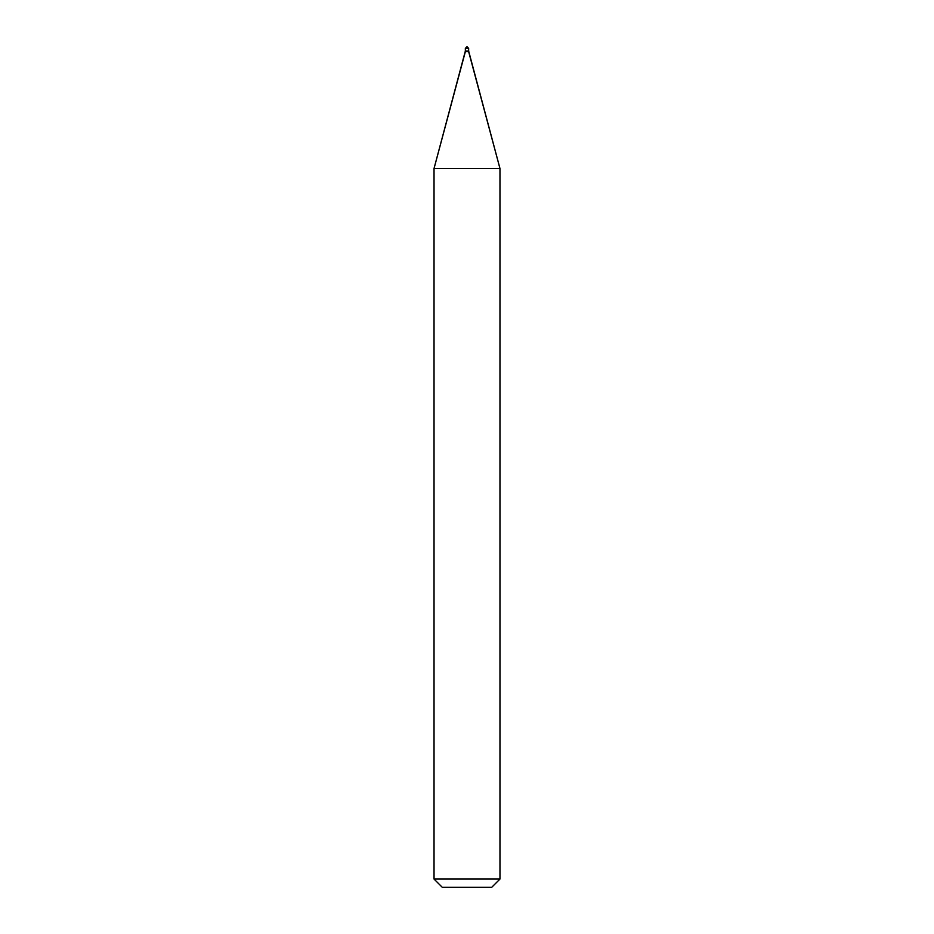 <?xml version="1.0" encoding="UTF-8"?>
<svg xmlns="http://www.w3.org/2000/svg" width="934" height="934" viewBox="0 0 934 934"><rect width="100%" height="100%" fill="white"/><g stroke="black" fill="none" stroke-linecap="round" stroke-linejoin="round"><path stroke-width="1.4" d="M465.354 51.031L468.646 51.031L468.646 48.346L467 46.7L465.354 48.346L465.354 51.031L465.354 48.346L467 46.7L468.646 48.346L465.354 48.346L468.646 48.346L468.646 51.031L465.354 51.031L434.03 168.517L434.03 879.057L442.272 887.3L491.728 887.3L499.97 879.057L499.97 168.517L468.646 51.031L465.354 51.031L468.646 51.031L468.646 51.65L465.354 51.65L465.354 51.031M465.354 51.65L468.646 51.65L499.97 168.517L434.03 168.517L465.354 51.65M434.03 168.517L499.97 168.517L499.97 879.057L434.03 879.057L434.03 168.517M434.03 879.057L499.97 879.057L491.728 887.3L442.272 887.3L434.03 879.057"/></g></svg>
